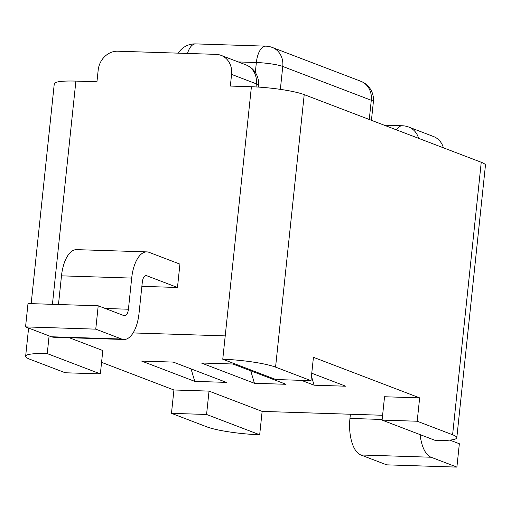 <?xml version="1.0" encoding="UTF-8"?>
<svg xmlns="http://www.w3.org/2000/svg" width="511" height="511" viewBox="0 0 511 511"><rect width="100%" height="100%" fill="white"/><g stroke="black" fill="none" stroke-linecap="round" stroke-linejoin="round"><path stroke-width="0.77" d="M369.261 119.478L371.28 100.277A19.763 2.753 6 0 1 373.381 101.778L371.433 120.315M371.28 100.277A19.763 17.342 -69.1 0 0 360.779 81.249L272.267 47.44A19.763 17.342 110.9 0 1 282.762 66.462L371.28 100.277M271.628 47.21A19.763 17.342 110.9 0 1 272.267 47.44M238.292 61.94L256.362 62.521A19.763 9.07 -88.2 0 1 265.848 46.15L195.636 43.895A19.763 9.07 91.8 0 0 187.492 53.444M255.321 72.434L256.362 62.521A19.763 2.753 6 0 1 282.762 66.462L280.354 89.368M52.429 304.32L75.89 81.108A39.526 5.5 -174 0 0 54.281 83.74L31.165 303.636M75.89 81.108L96.949 81.786L98.176 70.109A19.763 17.342 110.9 0 1 117.773 51.209L216.064 54.364A19.763 17.342 110.9 0 1 221.071 55.36A19.763 17.342 110.9 0 1 231.572 74.389L256.356 83.855A19.763 2.753 6 0 1 258.457 85.356L258.279 87.074M231.572 74.389L230.346 86.065L251.406 86.742L222.764 359.239A39.526 5.5 6 0 1 275.57 367.128L310.975 380.657L275.876 379.532L222.764 359.239M275.57 367.128L304.211 94.631A39.526 5.5 -174 0 0 251.406 86.742M304.211 94.631L481.241 162.262L452.605 434.759A39.526 5.5 6 0 1 456.808 437.761A39.526 5.5 6 0 1 435.2 440.393L382.094 420.106L417.193 421.23L452.605 434.759M456.808 437.761L485.45 165.264A39.526 5.5 -174 0 0 481.241 162.262M256.03 86.94L256.356 83.855A19.763 17.342 -69.1 0 0 245.855 64.833L221.071 55.36M443.388 147.8A19.763 17.342 -69.1 0 0 433.507 136.514L408.723 127.047A19.763 17.342 110.9 0 1 418.598 138.328M408.091 126.824A19.763 17.342 110.9 0 1 408.723 127.047M396.51 129.89A19.763 9.07 -88.2 0 1 402.304 125.757L384.163 125.176M206.878 426.87L171.472 413.342L206.572 414.472L259.684 434.759A39.526 5.5 6 0 1 206.878 426.87M101.568 362.344L173.925 389.989L171.472 413.342M65.255 372.768L29.849 359.246A39.526 5.5 6 0 1 25.639 356.237A39.526 5.5 6 0 1 47.248 353.606L100.354 373.892L65.255 372.768M173.925 389.989L209.031 391.113L206.572 414.472M209.031 391.113L262.137 411.4L259.684 434.759M69.292 337.733L102.813 350.54L100.354 373.892M49.107 335.893L47.248 353.606M262.137 411.4L382.598 415.271M449.827 440.112L459.351 443.746L456.898 467.105L431.054 457.23A31.625 14.506 -88.2 0 1 420.138 434.637M350.393 414.236L349.952 418.426A31.625 14.506 91.8 0 0 360.843 454.982L386.693 464.85L456.898 467.105M417.193 421.23L419.652 397.877L384.547 396.747L382.094 420.106M419.652 397.877L313.435 357.298L310.975 380.657M225.223 335.887L133.096 332.929M177.477 287.482L146.67 275.71A7.908 3.628 91.8 0 0 146.108 275.595A7.908 3.628 91.8 0 0 142.314 282.149L139.037 313.288A31.625 14.506 -88.2 0 1 123.86 339.483A31.625 14.506 -88.2 0 1 121.605 339.023L95.755 329.148L98.214 305.789L124.058 315.664A7.908 3.628 91.8 0 0 124.627 315.779A7.908 3.628 91.8 0 0 128.421 309.232L131.691 278.086A31.625 14.506 -88.2 0 1 146.868 251.891A31.625 14.506 -88.2 0 1 149.129 252.357L179.929 264.123L177.477 287.482L141.873 286.339M98.214 305.789L28.003 303.54L25.55 326.893L51.394 336.768A31.625 14.506 91.8 0 0 53.655 337.228L123.86 339.483M146.868 251.891L76.663 249.636A31.625 14.506 91.8 0 0 61.486 275.838L58.471 304.518M25.55 326.893L95.755 329.148M141.649 361.079L173.242 362.088L226.354 382.381L194.761 381.366L141.649 361.079M201.328 362.995L232.92 364.004L286.032 384.291L254.44 383.282L201.328 362.995M311.755 373.241L345.704 386.207L314.112 385.198L301.426 380.35M194.761 381.366L191.044 368.891M254.44 383.282L250.722 370.807M314.112 385.198L311.442 376.237M431.054 457.23L360.843 454.982M382.158 419.461L349.952 418.426M61.486 275.838L131.691 278.086M105.272 308.491L128.421 309.232M51.394 336.768L121.605 339.023M145.539 275.678L146.67 275.71M373.426 101.319A19.763 19.763 0 0 0 359.782 80.904M271.271 47.089A19.763 19.763 0 0 0 265.848 46.15M195.636 43.895A19.763 19.763 0 0 0 178.262 53.15M258.502 84.896A19.763 19.763 0 0 0 244.865 64.482M407.727 126.696A19.763 19.763 0 0 0 402.304 125.757M25.639 356.237L28.603 328.062"/></g></svg>

